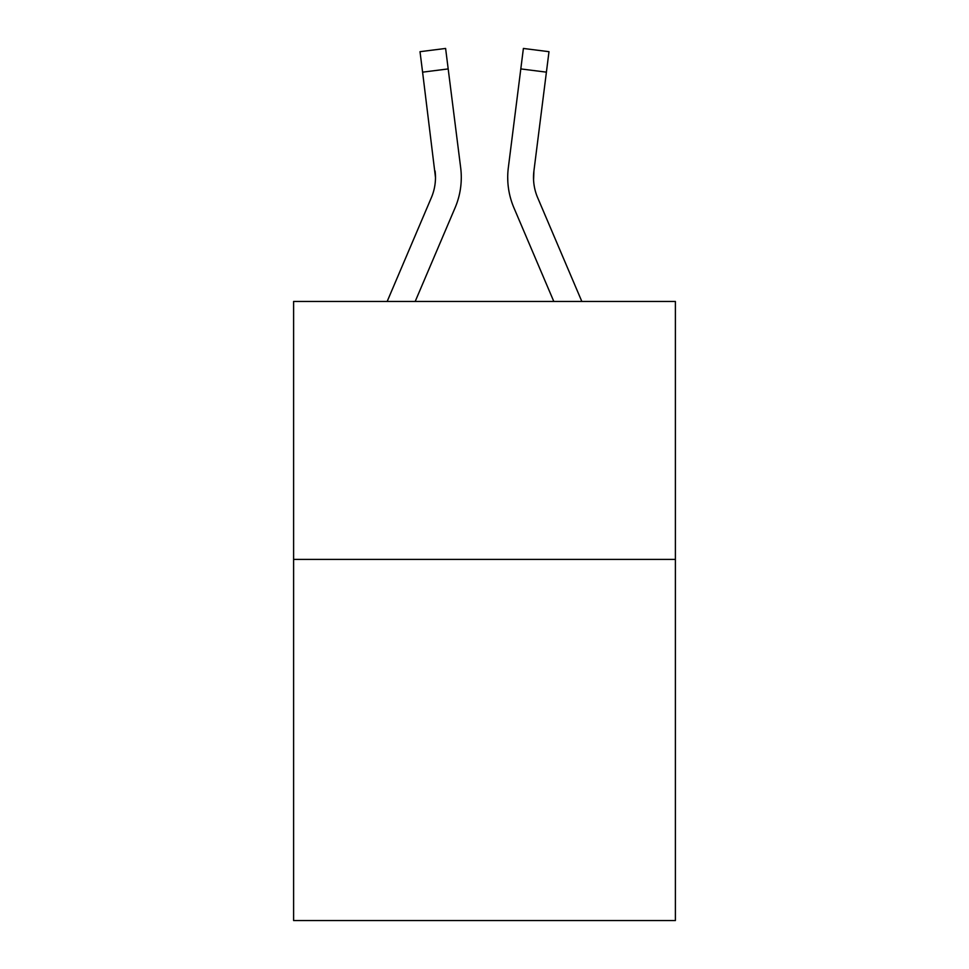 <?xml version="1.0" encoding="UTF-8"?>
<svg xmlns="http://www.w3.org/2000/svg" width="969" height="969" viewBox="0 0 969 969"><rect width="100%" height="100%" fill="white"/><g stroke="black" fill="none" stroke-linecap="round" stroke-linejoin="round"><path stroke-width="1.45" d="M675.393 559.416L675.393 920.55L293.607 920.55L293.607 301.456L675.393 301.456L675.393 559.416L293.607 559.416M415.192 301.456L455.103 207.741A77.387 77.387 0 0 0 460.675 167.722L448.187 68.92L422.593 72.154L420.013 51.684L445.607 48.45L448.187 68.92M461.196 181.203L461.28 178.03M460.287 164.633L460.675 167.722M553.808 301.456L513.897 207.741A77.387 77.387 0 0 1 508.325 167.722L523.393 48.45L548.987 51.684L546.407 72.154L520.813 68.92M581.836 301.456L537.638 197.64A51.587 51.587 0 0 1 533.919 170.956L533.568 179.943L533.919 170.956L533.568 179.943L533.919 170.956L533.568 179.943L533.919 170.956L533.568 179.943L533.919 170.956L533.568 179.943L533.919 170.956L546.407 72.154M387.164 301.456L431.362 197.64A51.587 51.587 0 0 0 435.493 177.521L422.593 72.154M431.362 197.64A51.587 51.587 0 0 0 435.493 177.521A51.587 51.587 0 0 1 431.362 197.64A51.587 51.587 0 0 0 435.493 177.521A51.587 51.587 0 0 1 431.362 197.64A51.587 51.587 0 0 0 435.493 177.521A51.587 51.587 0 0 1 431.362 197.64A51.587 51.587 0 0 0 435.493 177.521A51.587 51.587 0 0 1 431.362 197.64A51.587 51.587 0 0 0 435.081 170.956L435.493 177.521M537.638 197.64A51.587 51.587 0 0 1 533.507 177.521L533.507 177.521A51.587 51.587 0 0 0 537.638 197.64A51.587 51.587 0 0 1 533.507 177.521A51.587 51.587 0 0 0 537.638 197.64A51.587 51.587 0 0 1 533.507 177.521A51.587 51.587 0 0 0 537.638 197.64A51.587 51.587 0 0 1 533.507 177.521A51.587 51.587 0 0 0 537.638 197.64A51.587 51.587 0 0 1 533.507 177.521M507.804 181.203L507.72 177.388M508.325 167.722L508.713 164.633M420.013 51.684L445.607 48.45M523.393 48.45L548.987 51.684"/></g></svg>
